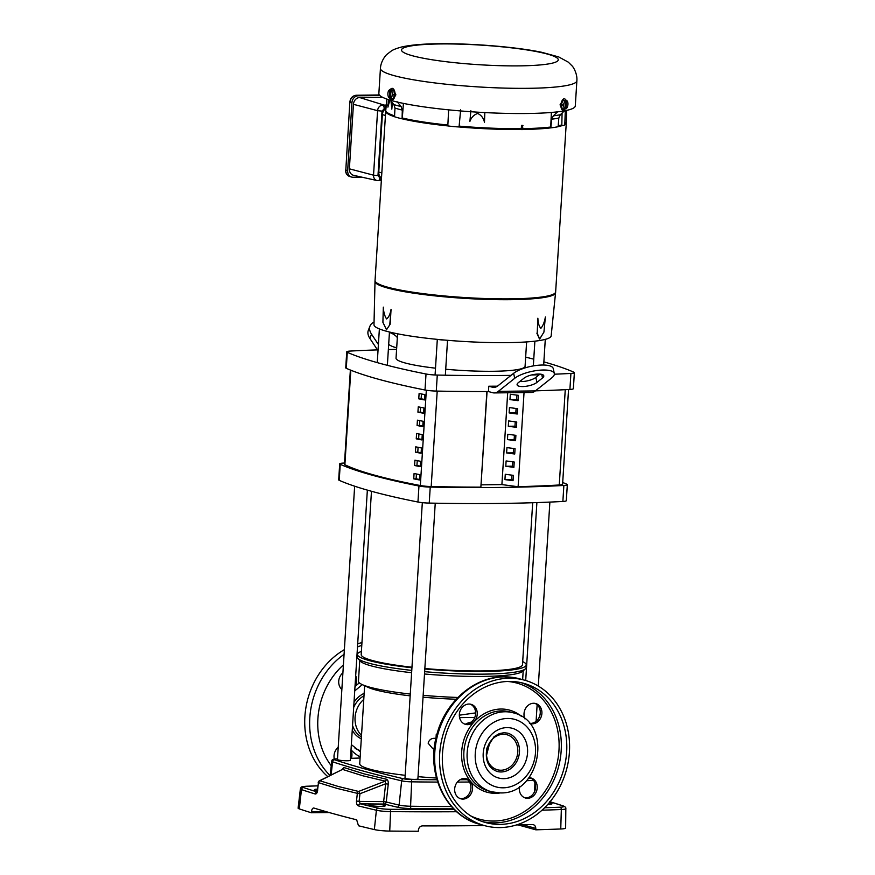 <?xml version="1.0" encoding="UTF-8"?>
<svg xmlns="http://www.w3.org/2000/svg" width="875" height="875" viewBox="0 0 875 875"><rect width="100%" height="100%" fill="white"/><g stroke="black" fill="none" stroke-linecap="round" stroke-linejoin="round"><path stroke-width="1.31" d="M436.002 738.445C431.889 737.833 429.264 739.408 428.137 743.181L432.819 748.727L434.208 748.967M436.822 734.661L436.253 734.344L436.034 737.8M486.566 755.125L489.891 742.306M486.555 752.434A18.156 15.444 105.4 0 0 497.35 769.748A18.156 15.444 105.4 0 0 517.781 752.052A18.156 15.444 105.4 0 0 506.986 734.748A18.156 15.444 105.4 0 0 486.555 752.434M456.236 699.245A75.425 9.45 -176.4 0 1 423.041 697.167M410.167 695.844A75.425 9.45 -176.4 0 1 368.091 687.334L362.097 684.534A81.889 10.259 -176.4 0 1 358.444 681.188L359.745 660.494M436.472 778.028A75.425 9.45 -176.4 0 1 418.042 776.65M405.169 775.316A75.425 9.45 -176.4 0 1 359.734 763.733L364.634 685.716M459.331 715.192L475.617 712.895M457.942 697.462A81.889 10.259 -176.4 0 1 423.161 695.33M410.288 694.05A81.889 10.259 -176.4 0 1 362.097 684.534M471.472 722.094A22.466 19.119 105.4 0 0 465.5 724.172M411.622 672.711A81.889 10.259 -176.4 0 1 371.098 665.842A81.889 10.259 -176.4 0 1 360.358 661.183L357.864 658.394A84.58 10.598 -176.4 0 1 357.273 657.005L357.438 654.347A84.58 10.598 -176.4 0 1 361.397 651.459M522.692 661.598A84.58 10.598 -176.4 0 1 526.258 664.967L526.094 667.636A84.58 10.598 -176.4 0 1 525.339 668.927L522.506 671.388A81.889 10.259 -176.4 0 1 483 676.419A81.889 10.259 -176.4 0 1 424.495 673.991M411.775 670.403A84.58 10.598 -176.4 0 1 368.944 663.206A84.58 10.598 -176.4 0 1 357.864 658.394M526.258 664.967A84.58 10.598 -176.4 0 1 484.695 671.453A84.58 10.598 -176.4 0 1 424.812 669.003M411.939 667.734A84.58 10.598 -176.4 0 1 357.438 654.347M525.339 668.927A84.58 10.598 -176.4 0 1 484.531 674.122A84.58 10.598 -176.4 0 1 424.648 671.672M474.786 717.434L459.583 717.62M419.442 479.478A305.725 38.325 -176.4 0 1 416.106 478.822L416.413 473.977M420.284 466.145A305.725 38.325 -176.4 0 1 416.938 465.489L417.244 460.644M421.127 452.802A305.725 38.325 -176.4 0 1 417.78 452.145L418.086 447.3M421.958 439.469A305.725 38.325 -176.4 0 1 418.622 438.812L418.928 433.967M422.8 426.136A305.725 38.325 -176.4 0 1 419.464 425.48L419.759 420.634M423.642 412.803A305.725 38.325 -176.4 0 1 420.295 412.147L420.602 407.302M424.484 399.459A305.725 38.325 -176.4 0 1 421.138 398.803L421.444 393.958M416.106 478.822L413.733 478.855L414.072 473.517A308.427 38.653 3.6 0 0 419.748 474.622L419.42 479.959A308.427 38.653 -176.4 0 1 413.733 478.855M420.591 461.289L420.252 466.627A308.427 38.653 -176.4 0 1 414.575 465.511L414.914 460.184A308.427 38.653 3.6 0 0 420.591 461.289M416.938 465.489L414.575 465.511M421.433 447.956L421.094 453.283A308.427 38.653 -176.4 0 1 415.417 452.178L415.745 446.841A308.427 38.653 3.6 0 0 421.433 447.956M417.78 452.145L415.417 452.178M422.264 434.613L421.936 439.95A308.427 38.653 -176.4 0 1 416.248 438.845L416.587 433.508A308.427 38.653 3.6 0 0 422.264 434.613M418.622 438.812L416.248 438.845M423.106 421.28L422.767 426.617A308.427 38.653 -176.4 0 1 417.091 425.513L417.43 420.175A308.427 38.653 3.6 0 0 423.106 421.28M419.464 425.48L417.091 425.513M423.948 407.947L423.609 413.284A308.427 38.653 -176.4 0 1 417.933 412.169L418.261 406.842A308.427 38.653 3.6 0 0 423.948 407.947M420.295 412.147L417.933 412.169M424.78 394.614L424.452 399.941A308.427 38.653 -176.4 0 1 418.764 398.836L419.103 393.498A308.427 38.653 3.6 0 0 424.78 394.614M421.138 398.803L418.764 398.836M350.361 370.037L344.433 464.319A10.773 1.345 3.6 0 0 344.881 464.745A308.427 38.653 3.6 0 0 420.328 485.527A10.773 1.345 3.6 0 0 431.2 486.544A350.175 43.892 3.6 0 0 480.867 487.134L486.883 391.552M518.12 486.686A350.175 43.892 3.6 0 0 559.267 484.991A10.773 1.345 3.6 0 0 562.592 484.225L568.553 389.506M562.702 482.486A366.669 45.959 -176.4 0 1 566.792 484.214A10.773 1.345 -176.4 0 1 567.328 484.684A10.773 1.345 -176.4 0 1 563.872 485.45A366.669 45.959 -176.4 0 1 501.277 487.43A366.669 45.959 -176.4 0 1 430.238 487.08A10.773 1.345 -176.4 0 1 418.961 486.019A366.669 45.959 -176.4 0 1 340.233 464.33A10.773 1.345 -176.4 0 1 339.697 463.859A10.773 1.345 -176.4 0 1 343.153 463.094A366.669 45.959 -176.4 0 1 344.509 463.017M339.697 463.859L338.691 479.861A10.773 1.345 3.6 0 0 339.227 480.331A366.669 45.959 3.6 0 0 417.955 502.02A10.773 1.345 3.6 0 0 429.231 503.081A366.669 45.959 3.6 0 0 500.27 503.431A366.669 45.959 3.6 0 0 562.866 501.452A10.773 1.345 3.6 0 0 566.322 500.686L567.328 484.684M543.867 361.889A366.669 45.959 -176.4 0 1 573.836 372.192A10.773 1.345 -176.4 0 1 574.372 372.663A10.773 1.345 -176.4 0 1 570.916 373.428A366.669 45.959 -176.4 0 1 554.345 374.216M539.186 374.762A366.669 45.959 -176.4 0 1 531.508 374.981M511.044 375.375A366.669 45.959 -176.4 0 1 508.32 375.408A366.669 45.959 -176.4 0 1 437.281 375.069A10.773 1.345 -176.4 0 1 426.016 373.997A366.669 45.959 -176.4 0 1 347.287 352.308A10.773 1.345 -176.4 0 1 346.741 351.838A10.773 1.345 -176.4 0 1 350.197 351.072A366.669 45.959 -176.4 0 1 378.055 349.869M574.372 372.663L573.366 388.664A10.773 1.345 -176.4 0 1 569.909 389.441A366.669 45.959 -176.4 0 1 535.456 390.841M526.619 341.917L525.077 366.308A64.652 8.105 -176.4 0 1 493.314 371.273A64.652 8.105 -176.4 0 1 445.714 369.239M435.498 368.178A64.652 8.105 -176.4 0 1 396.036 358.192L397.578 333.802M523.972 378.197A10.773 3.413 -12.1 0 1 538.3 374.052A10.773 3.413 -12.1 0 1 543.78 375.812A10.773 3.413 -12.1 0 1 542.511 377.967L536.922 382.419A10.773 3.413 -12.1 0 1 525.394 386.367A10.773 3.413 -12.1 0 1 517.114 384.792A10.773 3.413 -12.1 0 1 518.383 382.637L523.972 378.197M396.703 347.681A10.773 5.753 -158.7 0 1 388.686 344.4M524.038 392.558L518.12 486.741L501.9 484.586L481.206 484.837M487.069 391.552L480.867 487.134M507.686 392.766L501.9 484.586M513.384 475.355L505.28 474.272L504.941 479.609L513.045 480.681L513.384 475.355M513.887 467.348L514.227 462.011L506.111 460.939L505.783 466.266L513.887 467.348M514.73 454.016L515.058 448.678L506.953 447.606L506.625 452.933L514.73 454.016M515.561 440.683L515.9 435.345L507.795 434.263L507.456 439.6L515.561 440.683M516.403 427.339L516.742 422.012L508.638 420.93L508.298 426.267L516.403 427.339M517.245 414.006L517.573 408.669L509.469 407.597L509.141 412.923L517.245 414.006M518.077 400.673L518.416 395.336L510.311 394.253L509.972 399.591L518.077 400.673M511.908 475.158L511.623 479.522L513.1 479.927M512.739 461.814L512.466 466.189L513.931 466.594M513.581 448.481L513.308 452.856L514.773 453.261M514.423 435.148L514.15 439.512L515.616 439.917M515.255 421.816L514.981 426.18L516.447 426.584M516.097 408.472L515.823 412.847L517.289 413.252M516.939 395.139L516.666 399.514L518.131 399.919M494.288 392.93L531.344 392.47A21.547 10.992 -90.7 0 0 535.38 390.906L551.775 377.858A21.547 6.825 167.9 0 0 554.312 373.548A21.547 6.825 167.9 0 0 537.764 370.398A21.547 6.825 167.9 0 0 514.708 378.306L498.323 391.355A21.547 10.992 89.3 0 1 494.288 392.93A21.547 10.992 89.3 0 1 492.68 392.711L488.458 391.552A366.669 45.959 -176.4 0 1 436.275 391.07A10.773 1.345 -176.4 0 1 425.009 389.998A366.669 45.959 -176.4 0 1 346.281 368.309A10.773 1.345 -176.4 0 1 345.734 367.839L346.741 351.838M511.623 479.522L504.941 479.609M505.783 466.266L512.466 466.189M506.625 452.933L513.308 452.856M507.456 439.6L514.15 439.512M508.298 426.267L514.981 426.18M509.141 412.923L515.823 412.847M509.972 399.591L516.666 399.514M488.458 391.552L488.797 386.214A366.669 45.959 3.6 0 0 497.448 386.181M488.797 386.214L492.286 387.177A21.547 10.992 -90.7 0 0 493.894 387.384A21.547 10.992 -90.7 0 0 497.919 385.82L513.636 373.308L514.708 378.306M525.656 357.153A366.669 45.959 -176.4 0 1 533.75 359.166M388.358 349.562A366.669 45.959 -176.4 0 1 396.594 349.366M374.041 322.098A21.547 11.506 21.3 0 0 369.983 326.102A21.547 11.506 21.3 0 0 371.525 334.152L378.394 344.531M377.464 349.891L369.863 338.395A21.547 11.506 -158.7 0 1 368.32 330.345L369.983 326.102M554.312 373.548L553.23 368.55A21.547 6.825 167.9 0 0 536.692 365.411A21.547 6.825 167.9 0 0 513.636 373.308M519.805 381.511A10.773 3.413 167.9 0 0 535.85 377.42L540.006 374.106M397.337 337.597A10.773 5.753 21.3 0 0 389.43 332.434M385.689 111.366L375.047 280.536A90.475 11.342 3.6 0 0 420.23 293.256A90.475 11.342 3.6 0 0 511.175 298.845A90.475 11.342 3.6 0 0 555.647 291.889L566.289 122.73M375.025 280.788A90.475 11.342 3.6 0 0 375.025 280.842A90.475 11.342 3.6 0 0 420.405 293.541A90.475 11.342 3.6 0 0 511.164 299.097A90.475 11.342 3.6 0 0 555.625 292.206A90.475 11.342 3.6 0 0 555.625 292.152M375.058 280.361A90.486 11.342 3.6 0 0 375.036 280.591A90.486 11.342 3.6 0 0 420.416 293.289A90.486 11.342 3.6 0 0 511.186 298.845A90.486 11.342 3.6 0 0 555.647 291.955A90.486 11.342 3.6 0 0 555.658 291.725M522.944 125.508L521.522 125.398A90.344 11.32 3.6 0 0 522.025 125.398A90.344 11.32 3.6 0 0 522.528 125.388L522.878 129.588L521.216 129.489A90.486 11.342 3.6 0 1 459.058 126.962A16.898 2.122 3.6 0 1 447.814 125.902A90.486 11.342 3.6 0 1 402.238 118.836L402.084 118.836A90.661 11.364 3.6 0 1 394.527 116.758L394.975 108.073L393.925 104.606L390.075 99.838M551.392 112.459L550.714 127.017A90.475 11.342 -176.4 0 1 522.9 128.625A90.464 11.342 3.6 0 0 550.714 127.017L550.812 127.881A90.661 11.364 3.6 0 0 558.152 126.711L558.808 118.038A90.891 11.397 -176.4 0 1 551.698 119.186L550.812 127.881M375.036 280.591L374.992 281.367A90.475 11.342 3.6 0 0 420.175 294.098A90.475 11.342 3.6 0 0 511.131 299.677A90.475 11.342 3.6 0 0 555.592 292.731L555.647 291.955M390.392 89.48A5.666 2.888 89.3 0 1 392.077 88.386L392.809 88.375L395.883 94.828L392.941 99.706L392.208 99.706A5.666 2.888 89.3 0 1 390.348 98.427M526.925 113.509A98.416 12.337 -176.4 0 1 428.006 107.45A98.416 12.337 -176.4 0 1 378.853 93.603L380.439 68.403A98.416 12.337 -176.4 0 0 429.592 82.25A98.416 12.337 -176.4 0 0 528.511 88.309A98.416 12.337 -176.4 0 0 576.877 80.752L575.291 105.962A98.416 12.337 -176.4 0 1 526.925 113.509M564.856 109.058A5.666 2.723 -82.4 0 1 562.975 110.097L562.242 109.998L560.066 104.814L563.73 98.766L564.473 98.864A5.666 2.723 -82.4 0 1 565.917 100.155M392.077 88.386A5.666 2.888 89.3 0 1 395.019 94.839A5.666 2.888 89.3 0 1 392.208 99.706M562.975 110.097A5.666 2.723 -82.4 0 1 560.941 104.923A5.666 2.723 -82.4 0 1 564.473 98.864M386.52 329.755L382.9 322.317L383.327 307.147C383.589 312.2 384.683 316.138 386.597 318.948C388.773 317.264 390.261 314.038 391.059 309.28L390.163 324.22L386.52 329.755L390.163 324.22M375.003 281.684L373.986 324.723A88.769 11.123 3.6 0 0 418.502 337.192A88.769 11.123 3.6 0 0 507.544 342.639A88.769 11.123 3.6 0 0 551.163 335.88L555.538 293.038M558.163 126.656A90.486 11.342 3.6 0 0 561.805 125.705A16.898 2.122 3.6 0 0 564.791 124.698L565.305 110.677M522.878 129.467A90.486 11.342 3.6 0 0 550.67 127.87M394.548 116.309A90.475 11.342 -176.4 0 1 385.722 110.775A90.475 11.342 -176.4 0 1 385.733 110.72L385.689 111.114A90.486 11.342 3.6 0 0 394.527 116.703M564.802 124.425A90.486 11.342 3.6 0 0 566.311 122.478L566.322 122.117A90.475 11.342 -176.4 0 1 564.812 124.02M562.078 113.05L561.827 124.873A16.877 2.111 3.6 0 0 561.859 124.862L561.805 125.705M561.816 125.311A90.475 11.342 -176.4 0 1 558.184 126.263M564.812 110.469L560.317 114.723L558.808 118.038M551.698 119.186L553.295 115.85L557.911 111.573M550.692 127.466A90.475 11.342 -176.4 0 1 522.889 129.073M521.938 125.519L521.631 129.598M521.522 125.398L521.216 129.489M521.248 129.095A90.475 11.342 -176.4 0 1 459.091 126.569L459.058 126.962M459.091 126.569L459.08 126.12A16.877 2.111 3.6 0 0 459.134 126.12L460.644 109.856M448.634 109.845L447.858 125.059A16.877 2.111 3.6 0 0 447.902 125.059L447.814 125.902M447.836 125.508A90.475 11.342 -176.4 0 1 402.259 118.442L402.238 118.836M397.184 101.795L401.155 106.597L402.303 110.097L402.084 118.836M402.259 118.442L403.43 103.392M566.322 122.084A90.475 11.342 -176.4 0 1 566.322 122.139L566.355 121.691A90.475 11.342 -176.4 0 1 564.834 123.583A90.464 11.342 3.6 0 0 566.333 121.636L566.65 110.392M561.859 124.862A90.475 11.342 -176.4 0 1 558.217 125.814M558.228 125.803A90.464 11.342 3.6 0 0 561.827 124.873M484.827 112.58L484.477 122.27C483.525 118.103 481.272 115.161 477.695 113.444C473.944 114.745 471.352 117.392 469.908 121.384L470.859 110.655M459.134 126.12A90.464 11.342 3.6 0 0 521.281 128.647A90.475 11.342 -176.4 0 1 459.08 126.12M447.902 125.059A90.475 11.342 -176.4 0 1 402.281 117.994A90.464 11.342 3.6 0 0 447.858 125.059M385.722 110.775L385.755 110.327A90.464 11.342 3.6 0 0 394.57 115.861A90.475 11.342 -176.4 0 1 385.755 110.327A90.475 11.342 -176.4 0 1 385.798 110.075M392.383 102.703L391.814 109.145L390.972 100.953M389.856 100.067L387.92 107.144L388.456 99.619M381.817 172.9L378.766 172.058A6.847 5.819 105.4 0 0 381.238 177.822L381.5 177.997M378.766 172.058L382.375 114.614L385.427 115.456M385.941 108.555L385.58 108.784A6.847 5.819 105.4 0 0 382.375 114.614M392.186 102.463L391.814 109.145M469.908 121.384L470.772 111.727M387.286 105.077L384.158 105.087A3.281 1.673 89.3 0 1 385.58 108.784L384.158 108.806L382.036 111.103L377.978 175.591L379.805 177.844L381.238 177.822A3.281 1.673 89.3 0 1 379.608 180.644L379.608 180.644A3.281 1.673 89.3 0 1 379.411 180.622M390.217 98.197A5.666 2.888 89.3 0 1 390.206 98.175L389.462 98.186A5.327 4.528 -74.6 0 1 389.375 98.109L389.462 98.186M382.528 97.267L359.68 97.552A6.77 5.764 105.4 0 0 353.434 104.322L349.377 168.82A6.77 5.764 105.4 0 0 353.642 175.339L377.048 180.545A5.578 4.747 105.4 0 0 377.989 180.644A3.281 1.673 89.3 0 0 378.186 180.666A3.281 1.673 89.3 0 0 379.805 177.844M537.873 318.205C538.048 323.028 539.044 326.408 540.87 328.333C543.014 325.762 544.512 321.989 545.377 317.002L543.922 332.117L539.634 339.073L537.206 333.189L537.873 318.205L537.206 333.189M539.492 339.052L536.867 333.145M389.331 98.077L389.375 98.131A4.266 2.177 89.3 0 1 389.102 97.88A4.266 2.177 89.3 0 1 388.041 95.67A4.266 2.177 89.3 0 1 388.314 91.438A4.266 2.177 89.3 0 1 389.014 90.289A4.266 2.177 89.3 0 1 389.9 89.808A5.327 4.528 -74.6 0 1 389.988 89.731L393.663 90.158L394.647 94.73L393.127 98.612L391.989 98.634A3.281 2.209 -33.5 0 1 391.792 96.698A3.281 2.209 -33.5 0 1 393.509 94.752L394.647 94.73M563.391 109.058L565.086 109.047A5.327 4.616 -99.1 0 0 565.173 108.981A4.266 2.056 -82.4 0 1 563.894 107.166A3.281 2.264 -141 0 1 563.391 109.058L562.242 108.905L561.302 104.869L562.778 100.45L566.42 100.461A5.327 4.616 80.9 0 1 566.508 100.548A4.266 2.056 -82.4 0 1 567.208 101.041A4.266 2.056 -82.4 0 1 567.788 102.353A4.266 2.056 -82.4 0 1 567.525 106.586A4.266 2.056 -82.4 0 1 566.191 108.708A4.266 2.056 -82.4 0 1 565.983 108.85A5.327 4.616 80.9 0 1 565.884 108.916L565.994 108.839M361.812 177.155L353.117 177.264A6.847 5.819 -74.6 0 1 351.728 177.089A6.847 5.819 -74.6 0 1 347.659 170.559L351.936 102.627A6.847 5.819 -74.6 0 1 358.247 95.78L379.848 95.517M391.059 309.28L389.823 324.231M389.988 89.731L393.663 90.158M390.819 89.961A5.327 4.528 105.4 0 0 390.731 90.037L390.206 98.339A5.327 4.528 105.4 0 0 390.294 98.416L391.989 98.634M392.525 90.18A3.281 2.625 51.5 0 0 392.055 92.477A3.281 2.625 51.5 0 0 393.509 94.752M562.778 100.45L566.42 100.461M563.927 100.603A3.281 2.669 137.3 0 1 564.156 102.944A3.281 2.669 137.3 0 1 562.45 105.022L561.302 104.869M565.173 108.981L565.698 100.68A4.266 2.056 -82.4 0 0 564.156 102.944A4.266 2.056 -82.4 0 0 563.894 107.166A3.281 2.264 -141 0 0 562.45 105.022M565.184 108.817L565.884 108.916M390.731 90.037A4.266 2.177 89.3 0 1 392.055 92.477A4.266 2.177 89.3 0 1 391.792 96.698A4.266 2.177 89.3 0 1 390.206 98.339M389.102 97.88A5.381 5.381 0 0 0 389.375 98.131L389.9 89.808M566.508 100.548L565.983 108.85M354.648 486.194L337.455 759.456A6.464 0.809 3.6 0 0 340.681 760.375A6.464 0.809 3.6 0 0 347.178 760.769A6.464 0.809 3.6 0 0 350.361 760.277L367.358 490.12M371.47 491.28L361.2 654.577A80.806 10.128 3.6 0 0 411.972 667.231M424.845 668.522A80.806 10.128 3.6 0 0 482.781 670.928A80.806 10.128 3.6 0 0 522.495 664.727L532.689 502.731M422.319 502.655L404.994 778.072A6.464 0.809 3.6 0 0 408.22 778.98A6.464 0.809 3.6 0 0 414.728 779.373A6.464 0.809 3.6 0 0 417.9 778.881L435.247 503.202M528.697 777.984A6.464 0.809 3.6 0 0 529.375 777.984A6.464 0.809 3.6 0 0 530.523 777.941M334.327 759.073A10.402 8.848 -74.6 0 1 338.22 747.327M341.852 689.478A10.402 8.848 -74.6 0 1 342.902 672.864M327.786 776.617A75.425 64.17 -74.6 0 1 344.356 649.655M357.689 643.77A75.425 64.17 -74.6 0 1 361.955 642.611M361.517 735.295A23.089 19.644 -74.6 0 1 363.781 699.377M350.995 750.192A10.402 8.848 -74.6 0 1 351.4 758.297M355.677 675.741A10.402 8.848 -74.6 0 1 355.009 686.284M341.884 769.552L343.886 767.517L364.033 773.861L386.411 779.231A2.155 1.772 -78.3 0 1 385.175 781.145L362.731 775.764L342.519 769.398L319.823 780.763L338.33 786.494L358.597 791.448A2.155 1.783 102.2 0 0 357.35 793.352L337.017 788.386L318.467 782.644L317.341 791.973M343.886 767.517A2.155 1.892 -70.2 0 1 342.519 769.398L319.397 780.817A2.155 1.159 -116.6 0 1 319.823 780.763A2.155 1.881 109.2 0 0 318.467 782.644L317.417 790.202M547.805 804.388A8.138 1.017 3.6 0 0 552.016 803.764A8.138 1.017 3.6 0 0 550.9 803.163A8.138 1.017 3.6 0 0 549.183 802.802M317.527 789.13A8.138 1.017 3.6 0 0 314.431 789.742A8.138 1.017 3.6 0 0 315.547 790.322A8.138 1.017 3.6 0 0 317.341 790.705M384.125 805.197A8.138 1.017 3.6 0 0 374.992 804.158A8.138 1.017 3.6 0 0 369.009 804.781A8.138 1.017 3.6 0 0 370.136 805.361A8.138 1.017 3.6 0 0 379.203 806.4A8.138 1.017 3.6 0 0 385.241 805.798A8.138 1.017 3.6 0 0 384.125 805.197M456.684 811.737A723.691 90.705 -176.4 0 1 390.556 811.617A11.911 1.488 -176.4 0 1 376.392 810.239L374.358 829.577A746.462 93.559 -176.4 0 1 358.488 825.759L356.661 819.82A746.178 93.527 -176.4 0 1 334.25 813.947A746.178 93.527 -176.4 0 1 313.884 808.041L313.6 807.997M356.486 801.019C356.344 803.677 357 805.295 358.444 805.897A2.155 1.772 104 0 1 360.347 803.841L359.1 801.402L356.486 801.019L357.35 793.352L359.964 793.734A2.155 0.689 -111.2 0 0 358.597 791.448L385.175 781.145L385.656 783.77L359.964 793.734L359.1 801.402L383.644 801.631L385.656 783.77L388.259 784.142C388.456 781.495 387.844 779.855 386.411 779.231M374.358 829.577A12.928 1.619 3.6 0 0 389.736 831.075A724.719 90.836 3.6 0 0 418.305 831.25L418.458 829.828C418.917 827.411 420.262 826.087 422.494 825.891A724.434 90.803 3.6 0 0 484.247 825.541M329.263 812.547L311.347 812.766A746.462 93.559 -176.4 0 1 299.316 808.905A12.928 1.619 -176.4 0 1 298.123 808.128L300.366 788.878A11.911 1.488 -176.4 0 0 301.459 789.589L299.316 808.905M313.884 808.041C312.67 807.92 311.861 809.145 311.467 811.705L311.347 812.766M518.066 824.917L535.85 829.817A724.719 90.836 3.6 0 0 560.755 828.986A12.928 1.619 3.6 0 0 565.644 828.012L565.83 808.642A11.911 1.488 -176.4 0 1 561.334 809.528L560.755 828.986M316.914 791.984A2.155 1.892 -73 0 0 315.186 793.986C316.433 794.117 317.253 792.903 317.658 790.322M516.436 824.95A724.434 90.803 3.6 0 0 532.459 824.545L533.291 824.644M532.459 824.545C534.45 824.688 535.566 825.978 535.806 828.395L535.85 829.817M388.259 784.142L386.247 801.992A715.597 89.698 3.6 0 0 399.098 805.098A9.909 1.247 3.6 0 0 410.583 806.236A418.731 52.489 3.6 0 0 451.478 806.52M524.934 718.9A10.402 8.848 -74.6 0 1 525.514 708.553A10.402 8.848 -74.6 0 1 533.608 703.259A10.402 8.848 -74.6 0 1 535.719 703.533A10.402 8.848 -74.6 0 1 541.756 714.678A10.402 8.848 -74.6 0 1 532.306 723.844A10.402 8.848 -74.6 0 1 530.195 723.581A10.402 8.848 -74.6 0 1 529.419 723.319A10.402 8.848 105.4 0 0 530.677 723.395A10.402 8.848 105.4 0 0 540.028 714.722A10.402 8.848 105.4 0 0 534.888 703.347M464.723 724.095A10.402 8.848 105.4 0 0 466.014 724.183A10.402 8.848 105.4 0 0 471.603 721.984L473.342 720.081A10.402 8.848 105.4 0 0 470.225 704.134M467.644 724.642A10.402 8.848 -74.6 0 1 465.533 724.369A10.402 8.848 -74.6 0 1 459.495 713.213A10.402 8.848 -74.6 0 1 468.945 704.047A10.402 8.848 -74.6 0 1 471.056 704.32A10.402 8.848 -74.6 0 1 477.094 715.466A10.402 8.848 -74.6 0 1 467.644 724.642M460.042 798.547A10.402 8.848 105.4 0 0 461.322 798.645A10.402 8.848 105.4 0 0 469.711 792.794A10.402 8.848 105.4 0 0 469.448 781.977L467.939 780.128A10.402 8.848 105.4 0 0 465.544 778.597M462.962 799.094A10.402 8.848 -74.6 0 1 460.852 798.82A10.402 8.848 -74.6 0 1 454.814 787.675A10.402 8.848 -74.6 0 1 464.253 778.509A10.402 8.848 -74.6 0 1 466.375 778.772A10.402 8.848 -74.6 0 1 472.413 789.928A10.402 8.848 -74.6 0 1 462.962 799.094M524.705 797.759A10.402 8.848 105.4 0 0 525.984 797.858A10.402 8.848 105.4 0 0 535.347 789.173A10.402 8.848 105.4 0 0 530.206 777.809M528.905 777.711A10.402 8.848 -74.6 0 1 528.927 777.711A10.402 8.848 -74.6 0 1 531.038 777.984A10.402 8.848 -74.6 0 1 537.075 789.141A10.402 8.848 -74.6 0 1 527.625 798.306A10.402 8.848 -74.6 0 1 525.514 798.033A10.402 8.848 -74.6 0 1 519.52 786.614M499.866 827.586A75.425 64.17 105.4 0 0 568.389 761.086A75.425 64.17 105.4 0 0 524.595 680.192A75.425 64.17 105.4 0 0 509.261 678.223A75.425 64.17 105.4 0 0 440.737 744.723A75.425 64.17 105.4 0 0 484.531 825.617A75.425 64.17 105.4 0 0 499.866 827.586M509.053 681.428A72.188 61.425 105.4 0 0 443.472 745.073A72.188 61.425 105.4 0 0 485.384 822.5A72.188 61.425 105.4 0 0 500.062 824.381A72.188 61.425 105.4 0 0 565.655 760.736A72.188 61.425 105.4 0 0 523.731 683.309A72.188 61.425 105.4 0 0 509.053 681.428M420.328 485.527L426.333 390.239M350.82 370.223L344.881 464.745M437.205 391.081L431.2 486.544M565.261 389.681L559.267 484.991M563.872 485.45L562.866 501.452M569.909 389.441L570.916 373.428M430.238 487.08L429.231 503.081M418.961 486.019L417.955 502.02M340.233 464.33L339.227 480.331M437.281 375.069L436.275 391.07M535.38 390.906L498.323 391.355M369.863 338.395L371.525 334.152M346.281 368.309L347.287 352.308M425.009 389.998L426.016 373.997M492.286 387.177L495.491 387.144M535.85 377.42L536.922 382.419M541.734 374.38L542.511 377.967M519.684 65.866A78.542 9.844 -176.4 0 1 412.355 55.727A78.542 9.844 -176.4 0 1 440.103 43.947A78.542 9.844 -176.4 0 1 547.444 54.086A78.542 9.844 -176.4 0 1 519.684 65.866M402.303 110.097A90.891 11.397 -176.4 0 1 394.975 108.073M553.295 115.85A92.411 11.583 3.6 0 0 560.317 114.723M393.925 104.606A92.411 11.583 3.6 0 0 401.155 106.597M359.68 97.552L384.158 105.087M382.036 111.103L377.595 110.688A5.578 4.747 105.4 0 1 382.736 105.109A3.281 1.673 89.3 0 1 384.158 108.806M377.978 175.591L373.537 175.175A5.578 4.747 105.4 0 0 377.048 180.545L381.336 180.644M353.434 104.322L377.595 110.688L373.537 175.175L349.377 168.82M356.136 95.277A1.641 0.842 89.3 0 1 356.278 95.255L379.356 94.97L356.398 95.277L358.247 95.78M349.858 101.992L345.811 170.056L349.858 101.992C350.427 97.967 352.559 95.714 356.278 95.255A1.641 0.842 89.3 0 1 356.398 95.277A6.847 5.819 105.4 0 0 350.087 102.112L351.936 102.627M351.728 177.089L349.88 176.575A6.847 5.819 105.4 0 1 345.811 170.056L347.659 170.559M360.555 750.663A36.094 30.712 -74.6 0 1 355.119 748.377M361.419 736.881A23.089 19.644 -74.6 0 1 352.548 725.397M353.675 707.481A23.089 19.644 -74.6 0 1 364.011 695.756M361.298 738.817A24.697 21.011 -74.6 0 1 352.253 730.177M354.014 702.22A24.697 21.011 -74.6 0 1 364.153 693.35M354.988 686.667A42.886 36.487 -74.6 0 1 359.395 682.883M360.161 756.886A42.886 36.487 -74.6 0 1 351.017 749.82M331.253 765.734A69.497 59.128 -74.6 0 1 343.405 664.934M330.028 775.491A75.425 64.17 -74.6 0 1 344.061 654.347M357.481 646.964A75.425 64.17 -74.6 0 1 361.78 645.389M453.644 808.839A420.886 52.752 -176.4 0 1 411.217 808.566A12.064 1.509 -176.4 0 1 397.228 807.166A717.741 89.961 -176.4 0 1 384.344 804.059L360.347 803.841A743.291 93.166 3.6 0 0 378.262 808.161A2.155 1.717 103.2 0 0 376.392 810.239A745.434 93.439 -176.4 0 1 358.444 805.897M378.262 808.161A9.756 1.225 3.6 0 0 389.856 809.287A721.547 90.442 3.6 0 0 454.223 809.419M544.589 807.756A721.547 90.442 3.6 0 0 560.12 807.209A9.756 1.225 3.6 0 0 562.92 805.908A743.291 93.166 3.6 0 0 550.036 801.784M325.664 811.53L311.467 811.705M315.186 793.986A745.434 93.439 -176.4 0 1 301.459 789.589A2.155 1.936 -71.5 0 1 303.537 787.577A743.291 93.166 3.6 0 0 316.969 791.875M389.856 809.287A2.155 0.842 90.5 0 1 390.556 811.617L389.736 831.075M560.12 807.209A2.155 1.345 87.8 0 1 561.334 809.528A723.691 90.705 -176.4 0 1 542.008 810.195M317.866 785.859A721.547 90.442 3.6 0 0 306.327 786.275A9.756 1.225 3.6 0 0 303.537 787.577M437.675 782.086A417.452 52.325 -176.4 0 1 411.655 781.834A8.63 1.083 -176.4 0 1 401.658 780.839A714.306 89.534 -176.4 0 1 332.577 761.808L331.122 774.944M337.488 758.877A415.297 52.052 3.6 0 0 336.317 758.931A6.475 0.809 3.6 0 0 334.644 759.784A2.155 1.925 -71.7 0 0 332.577 761.808A8.63 1.083 -176.4 0 1 331.767 761.283L330.127 775.447M334.644 759.784A712.163 89.261 3.6 0 0 403.517 778.761A2.155 1.717 -76.8 0 0 401.658 780.839L399.098 805.098A2.155 1.717 -76.8 0 1 397.228 807.166M403.517 778.761A6.475 0.809 3.6 0 0 411.031 779.516A2.155 0.766 -89.2 0 1 411.655 781.834L410.583 806.236A2.155 0.766 -89.2 0 0 411.217 808.566M534.888 782.753L534.636 791.427M533.564 780.391A417.452 52.325 -176.4 0 1 526.378 780.697M469.481 782.02A417.452 52.325 -176.4 0 1 457.308 782.097M411.031 779.516A415.297 52.052 3.6 0 0 436.953 779.767M459.988 779.756A415.297 52.052 3.6 0 0 467.458 779.712M528.489 778.236A415.297 52.052 3.6 0 0 530.917 778.138M360.084 758.034A415.297 52.052 3.6 0 0 350.481 758.352L360.095 758.012M522.747 824.797L535.806 828.395M386.247 801.992L383.644 801.631A2.155 0.842 90.5 0 0 384.344 804.059A2.155 1.761 -76.1 0 0 386.247 801.992M562.92 805.908A2.155 1.936 -71.5 0 1 563.467 805.995L549.719 801.609M479.62 824.261C445.922 815.916 425.906 773.73 436.527 735.798C444.489 702.68 473.78 676.637 503.902 676.812L519.684 678.836A75.425 64.17 105.4 0 0 504.35 676.867A75.425 64.17 105.4 0 0 435.827 743.367A75.425 64.17 105.4 0 0 479.62 824.261L484.531 825.617M497.109 771.444A19.852 16.887 105.4 0 0 501.145 771.958A19.852 16.887 105.4 0 0 519.181 754.458A19.852 16.887 105.4 0 0 507.653 733.163L504.055 732.703L499.297 733.6L494.047 736.695L486.959 747.983C484.837 760.222 488.217 768.042 497.109 771.444M503.77 778.652A25.78 21.93 105.4 0 0 527.548 752.861A25.78 21.93 105.4 0 0 506.986 727.606A25.78 21.93 105.4 0 0 483.208 753.397A25.78 21.93 105.4 0 0 503.77 778.652M513.253 712.83A40.939 34.836 105.4 0 0 504.93 711.769A40.939 34.836 105.4 0 0 467.731 747.862A40.939 34.836 105.4 0 0 491.498 791.777L500.27 792.903C541.155 794.642 553.328 721.711 513.253 712.83L509.983 711.933A40.939 34.836 105.4 0 0 501.648 710.861A40.939 34.836 105.4 0 0 464.461 746.955A40.939 34.836 105.4 0 0 488.228 790.869L491.498 791.777M503.202 787.806A35.022 29.794 105.4 0 0 535.489 752.763A35.022 29.794 105.4 0 0 507.566 718.462A35.022 29.794 105.4 0 0 475.267 753.495A35.022 29.794 105.4 0 0 503.202 787.806M521.489 716.428A42.558 36.214 105.4 0 0 500.938 709.034A42.558 36.214 105.4 0 0 461.683 751.625A42.558 36.214 105.4 0 0 495.633 793.319A42.558 36.214 105.4 0 0 500.423 792.903M482.683 821.68A72.188 61.425 105.4 0 0 494.605 822.883A72.188 61.425 105.4 0 0 559.902 760.867A72.188 61.425 105.4 0 0 520.986 682.631M470.553 815.806A70.569 60.047 105.4 0 0 493.883 821.056A70.569 60.047 105.4 0 0 558.742 753.255A70.569 60.047 105.4 0 0 507.566 681.461M444.456 340.036A5.13 0.645 -176.4 0 1 440.902 339.839A5.13 0.645 -176.4 0 1 438.495 339.489M523.195 670.775L522.637 679.656M576.877 80.752C577.5 73.325 572.884 66.456 572.108 65.931L568.258 62.125L558.709 56.93L541.822 52.314C516.305 46.933 471.439 43.28 438.627 43.75C423.106 43.87 410.802 44.942 401.712 46.977C396.441 48.409 392.952 49.766 391.245 51.045L386.969 54.348C386.148 54.775 380.767 60.966 380.439 68.403M386.87 99.083L385.777 110.283M389.911 89.534A5.381 5.381 0 0 0 389.014 90.289M567.208 101.041A5.381 5.381 0 0 0 566.486 100.297M349.88 176.575C346.97 175.514 345.538 173.294 345.592 169.936M536.889 502.6L525.7 680.509M549.883 502.086L538.3 686.077M537.13 704.736L536.091 721.339M360.478 751.855L351.345 744.614M354.714 690.944L362.316 684.633M319.397 780.817A2.155 2.155 0 0 0 318.216 782.523M317.877 785.837L306.108 786.253C299.184 786.898 301.809 787.194 300.366 788.878M565.83 808.642C566.114 807.734 565.327 806.848 563.467 805.995M337.488 758.844L336.087 758.909C333.178 758.898 331.745 759.686 331.767 761.283M519.684 678.836L524.595 680.192M435.072 374.992L437.314 339.369M445.342 375.211L447.53 340.298M533.334 365.903L534.888 341.163M543.67 365.028L545.289 339.358M387.363 365.334L389.462 332.019M377.256 362.622L379.378 328.923"/></g></svg>
